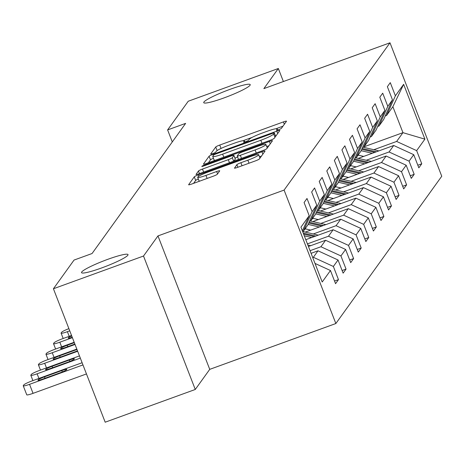 <?xml version="1.0" encoding="UTF-8"?>
<svg xmlns="http://www.w3.org/2000/svg" width="465" height="465" viewBox="0 0 465 465"><rect width="100%" height="100%" fill="white"/><g stroke="black" fill="none" stroke-linecap="round" stroke-linejoin="round"><path stroke-width="0.7" d="M278.605 129.694A2.68 0.32 -21.2 0 0 281.412 128.328L286.475 121.289A3.825 0.453 -21.2 0 0 286.504 121.191A3.825 0.453 -21.2 0 0 283.418 121.911L219.747 145.045A3.825 0.453 -21.2 0 0 215.737 146.992L210.674 154.031A2.68 0.32 -21.2 0 0 210.657 154.101A2.68 0.32 -21.2 0 0 212.813 153.595A2.68 0.32 -21.2 0 0 215.626 152.235L216.283 151.323A12.235 1.447 -21.2 0 1 229.123 145.092L234.43 143.162A12.235 1.447 -21.2 0 1 244.311 140.86A12.235 1.447 -21.2 0 1 244.224 141.168L243.567 142.081A2.68 0.32 -21.2 0 0 243.55 142.151A2.68 0.32 -21.2 0 0 245.712 141.645A2.68 0.32 -21.2 0 0 248.519 140.285L249.176 139.372A12.235 1.447 -21.2 0 1 262.016 133.141L267.323 131.211A12.235 1.447 -21.2 0 1 277.21 128.904A12.235 1.447 -21.2 0 1 277.117 129.218L276.46 130.13A2.68 0.32 -21.2 0 0 276.443 130.2A2.68 0.32 -21.2 0 0 278.605 129.694M107.88 259.296A24.936 2.953 -21.2 0 0 81.526 272.635A24.936 2.953 -21.2 0 0 101.666 267.939A24.936 2.953 -21.2 0 0 128.02 254.599A24.936 2.953 -21.2 0 0 107.88 259.296M230.082 89.321A24.936 2.953 -21.2 0 0 203.734 102.66A24.936 2.953 -21.2 0 0 223.874 97.964A24.936 2.953 -21.2 0 0 250.222 84.624A24.936 2.953 -21.2 0 0 230.082 89.321M234.459 168.022A3.825 0.453 -21.2 0 0 234.43 168.115A3.825 0.453 -21.2 0 0 237.516 167.394L255.378 160.907A3.825 0.453 -21.2 0 0 259.394 158.96L265.015 151.142A3.825 0.453 -21.2 0 0 265.044 151.044A3.825 0.453 -21.2 0 0 261.952 151.764L198.288 174.892A3.825 0.453 -21.2 0 0 194.277 176.845L188.651 184.663A3.825 0.453 -21.2 0 0 188.627 184.762A3.825 0.453 -21.2 0 0 191.714 184.041L213.29 176.2A3.825 0.453 -21.2 0 0 217.306 174.253L219.707 170.905A3.825 0.453 -21.2 0 0 219.736 170.806A3.825 0.453 -21.2 0 0 216.649 171.527L205.949 175.415A10.23 1.209 -21.2 0 1 197.683 177.345A10.23 1.209 -21.2 0 1 208.494 171.87L250.414 156.641A10.23 1.209 -21.2 0 1 258.674 154.717A10.23 1.209 -21.2 0 1 247.862 160.187L240.876 162.727A3.825 0.453 -21.2 0 0 236.865 164.674L234.517 168.173M157.972 235.912L143.511 256.029L53.423 288.759L105.183 422.203L195.271 389.472L209.732 369.355L335.852 323.535L284.092 190.086L157.972 235.912L209.732 369.355M283.383 81.526L278.332 68.5L263.87 88.617L389.99 42.797L284.092 190.086M278.332 68.5L188.244 101.236L167.615 129.921L172.282 141.947M53.423 288.759L74.045 260.069L92.064 253.524L185.634 123.376L167.615 129.921M270.194 140.302A3.825 0.453 -21.2 0 0 274.211 138.355L279.831 130.531A3.825 0.453 -21.2 0 0 279.86 130.438A3.825 0.453 -21.2 0 0 276.768 131.159L213.104 154.287A3.825 0.453 -21.2 0 0 209.087 156.234L203.467 164.052A3.825 0.453 -21.2 0 0 203.438 164.151A3.825 0.453 -21.2 0 0 206.53 163.43L270.194 140.302M272.42 140.837L266.8 148.655A3.825 0.453 -21.2 0 1 262.789 150.602L199.119 173.736A3.825 0.453 -21.2 0 1 196.032 174.456A3.825 0.453 -21.2 0 1 196.061 174.358L198.468 171.01A3.825 0.453 -21.2 0 1 202.478 169.062L228.298 159.681A3.825 0.453 -21.2 0 0 232.314 157.734L233.912 155.513A3.825 0.453 -21.2 0 0 233.936 155.42A3.825 0.453 -21.2 0 0 230.849 156.135L203.966 165.906A2.68 0.32 -21.2 0 1 201.804 166.412A2.68 0.32 -21.2 0 1 204.635 164.976L269.363 141.459A3.825 0.453 -21.2 0 1 272.449 140.738A3.825 0.453 -21.2 0 1 272.42 140.837M335.852 323.535L441.75 176.241L389.99 42.797M334.544 281.058L338.474 279.634L333.37 266.468L338.026 259.987L343.135 273.153L346.047 269.101L340.938 255.936L345.6 249.455L350.703 262.62L353.615 258.569L348.512 245.41L353.168 238.929L358.277 252.094L361.189 248.043L356.08 234.877L360.741 228.396L365.845 241.562L368.757 237.51L363.653 224.345L368.309 217.864L373.418 231.029L376.33 226.978L371.221 213.813L375.883 207.338L380.986 220.497L383.898 216.452L378.795 203.286L383.456 196.805L388.56 209.971L391.472 205.919L386.369 192.754L391.024 186.273L396.134 199.439L399.046 195.387L393.936 182.222L398.598 175.741L403.701 188.906L406.613 184.855L401.51 171.695L406.166 165.215L411.275 178.38L414.187 174.329L409.078 161.163L413.74 154.682L418.843 167.848L421.755 163.796L416.652 150.631L424.9 139.157L403.637 84.334L392.879 106.7L386.566 115.477L385.258 115.948M338.474 279.634L335.561 283.685L330.458 270.52L322.204 281.993L300.942 227.176L309.196 215.696L304.087 202.531L306.999 198.485L312.108 211.645L316.764 205.17L311.66 192.004L314.573 187.953L319.676 201.118L324.338 194.637L319.228 181.472L322.14 177.421L327.25 190.586L331.905 184.105L326.802 170.94L329.714 166.894L334.817 180.054L339.479 173.573L334.37 160.413L337.282 156.362L342.391 169.527L347.047 163.046L341.944 149.881L344.856 145.83L349.959 158.995L354.621 152.514L349.511 139.349L352.424 135.298L357.533 148.463L362.189 141.982L357.085 128.817L359.997 124.771L365.101 137.931L369.762 131.456L364.653 118.29L367.565 114.239L372.674 127.404L377.33 120.923L372.227 107.758L375.139 103.707L380.242 116.872L384.904 110.391L379.795 97.226L382.707 93.18L387.816 106.34L392.472 99.859L387.368 86.699L390.28 82.648L395.384 95.813L403.637 84.334M311.085 253.32L318.019 250.798L313.358 257.279L312.713 257.517M302.639 231.547L303.285 231.308L307.946 224.833L316.764 205.17M313.358 257.279L333.37 266.468M318.019 250.798L338.026 259.987M312.108 211.645L303.285 231.308M308.44 246.496L325.587 240.266L320.931 246.746L310.068 250.693M309.55 221.259L310.858 220.782L315.514 214.301L324.338 194.637M320.931 246.746L340.938 255.936M325.587 240.266L345.6 249.455M319.676 201.118L310.858 220.782M305.796 239.678L333.161 229.739L328.499 236.22L307.423 243.875M317.118 210.726L318.426 210.25L323.088 203.769L331.905 184.105M328.499 236.22L348.512 245.41M333.161 229.739L353.168 238.929M327.25 190.586L318.426 210.25M305.267 232.093L340.729 219.207L336.073 225.688L313.282 233.965M324.692 200.194L326 199.718L330.662 193.237L339.479 173.573M336.073 225.688L356.08 234.877M340.729 219.207L360.741 228.396M334.817 180.054L326 199.718M312.84 221.561L348.302 208.675L343.641 215.156L320.856 223.438M305.714 228.937L304.738 229.292M332.26 189.662L333.574 189.191L338.229 182.71L347.047 163.046M343.641 215.156L363.653 224.345M348.302 208.675L368.309 217.864M342.391 169.527L333.574 189.191M320.408 211.029L355.876 198.148L351.215 204.623L328.43 212.906M313.282 218.405L312.311 218.759M339.834 179.135L341.141 178.659L345.803 172.178L354.621 152.514M351.215 204.623L371.221 213.813M355.876 198.148L375.883 207.338M349.959 158.995L341.141 178.659M327.982 200.502L363.444 187.616L358.782 194.097L335.997 202.374M320.856 207.878L319.879 208.233M347.401 168.603L348.715 168.127L353.371 161.646L362.189 141.982M358.782 194.097L378.795 203.286M363.444 187.616L383.456 196.805M357.533 148.463L348.715 168.127M335.55 189.97L371.018 177.084L366.356 183.565L343.571 191.842M328.424 197.346L327.453 197.701M354.975 158.071L356.283 157.594L360.945 151.119L369.762 131.456M366.356 183.565L386.369 192.754M371.018 177.084L391.024 186.273M365.101 137.931L356.283 157.594M343.124 179.438L378.586 166.551L373.93 173.032L351.139 181.315M335.997 186.814L335.021 187.168M362.549 147.544L363.857 147.068L368.513 140.587L377.33 120.923M373.93 173.032L393.936 182.222M378.586 166.551L398.598 175.741M372.674 127.404L363.857 147.068M350.691 168.911L386.159 156.025L381.498 162.506L358.713 170.783M343.565 176.287L342.595 176.636M370.117 137.012L371.425 136.536L376.086 130.055L384.904 110.391M381.498 162.506L401.51 171.695M386.159 156.025L406.166 165.215M380.242 116.872L371.425 136.536M358.265 158.379L393.727 145.493L389.071 151.974L366.281 160.251M351.139 165.755L350.162 166.11M377.69 126.48L378.998 126.003L383.654 119.522L392.472 99.859M389.071 151.974L409.078 161.163M393.727 145.493L413.74 154.682M387.816 106.34L378.998 126.003M364.043 146.8L402.952 132.665L396.639 141.441L373.854 149.724M358.713 155.223L357.736 155.577M396.639 141.441L416.652 150.631M392.879 106.7L402.952 132.665L424.9 139.157M395.384 95.813L386.566 115.477M143.511 256.029L195.271 389.472M315.003 263.423L330.458 270.52M309.196 215.696L302.384 230.884M417.826 165.226L421.755 163.796M410.258 175.753L414.187 174.329M402.684 186.285L406.613 184.855M395.116 196.817L399.046 195.387M387.543 207.344L391.472 205.919M379.969 217.876L383.898 216.452M372.401 228.408L376.33 226.978M364.827 238.94L368.757 237.51M357.26 249.467L361.189 248.043M349.686 259.999L353.615 258.569M342.118 270.531L346.047 269.101M218.318 149.846A3.825 0.453 -21.2 0 0 217.167 150.561M282.947 126.195L275.931 128.747M252.123 137.396L243.032 140.697M213.458 158.298A3.825 0.453 -21.2 0 0 210.488 159.844L208.396 162.756M276.303 135.443L275.443 135.751M274.356 133.06A2.68 0.32 -21.2 0 0 274.373 132.996A2.68 0.32 -21.2 0 0 272.211 133.496L216.33 153.805A2.68 0.32 -21.2 0 0 213.516 155.165L212.825 156.124A12.235 1.447 -21.2 0 0 212.738 156.438A12.235 1.447 -21.2 0 0 222.619 154.136L260.819 140.256A12.235 1.447 -21.2 0 0 273.664 134.025L274.356 133.06L275.635 136.367M212.738 156.438L214.132 160.047A12.235 1.447 -21.2 0 0 215.417 160.204M273.025 139.105A12.235 1.447 -21.2 0 0 274.176 138.39M233.883 161.105L235.307 159.123A3.825 0.453 -21.2 0 0 235.337 159.024A3.825 0.453 -21.2 0 0 235.249 158.972M234.965 158.071L237.65 157.094M266.707 146.539L268.898 145.743M255.093 149.951A10.23 1.209 -21.2 0 0 265.904 144.476A10.23 1.209 -21.2 0 0 257.645 146.405L242.875 151.77A3.825 0.453 -21.2 0 0 238.859 153.717L237.266 155.938A3.825 0.453 -21.2 0 0 237.237 156.037A3.825 0.453 -21.2 0 0 240.324 155.316L255.093 149.951L256.267 152.973M197.683 177.345L199.084 180.949A10.23 1.209 -21.2 0 0 199.764 181.118M198.34 179.025A3.825 0.453 -21.2 0 0 195.672 180.449L193.58 183.361M261.487 156.048L259.476 156.781M378.865 150.893L363.322 147.26M372.262 153.293L361.136 150.689M363.723 156.397L358.759 155.234A24.738 24.168 -144.3 0 0 358.091 155.089M376.354 151.805L362.125 148.48M361.741 149.335L374.773 152.381M371.291 161.425L355.754 157.792M364.688 163.825L353.563 161.221M356.149 166.923L351.191 165.767A24.738 24.168 -144.3 0 0 350.517 165.616M368.786 162.337L354.557 159.007M354.173 159.867L367.199 162.913M363.723 171.957L348.18 168.318M357.12 174.352L345.989 171.754M348.581 177.456L343.618 176.299A24.738 24.168 -144.3 0 0 342.943 176.148M361.212 172.864L346.983 169.539M346.599 170.393L359.631 173.439M356.149 182.483L340.607 178.851M349.546 184.884L338.421 182.28M341.008 187.988L336.044 186.825A24.738 24.168 -144.3 0 0 335.375 186.68M353.644 183.396L339.415 180.071M339.031 180.926L352.057 183.971M348.581 193.016L333.039 189.383M341.978 195.416L330.848 192.812M333.44 198.514L328.476 197.358A24.738 24.168 -144.3 0 0 327.802 197.212M346.07 193.928L331.841 190.604M331.458 191.458L344.489 194.504M341.008 203.548L325.465 199.915M334.405 205.943L323.28 203.345M325.866 209.047L320.902 207.89A24.738 24.168 -144.3 0 0 320.234 207.739M338.503 204.46L324.274 201.13M323.89 201.99L336.916 205.036M333.44 214.074L317.897 210.442M326.837 216.475L315.706 213.877M69.738 330.83L67.396 331.679L69.198 336.311M318.298 219.579L313.334 218.416A24.738 24.168 -144.3 0 0 312.66 218.271M330.929 214.987L316.7 211.662M316.316 212.517L329.342 215.562M68.896 328.65A7.795 0.924 -21.2 0 0 61.647 332.272L61.165 332.946A7.795 0.924 -21.2 0 0 61.107 333.143A7.795 0.924 -21.2 0 0 67.396 331.679M72.383 337.648L59.828 342.211A7.795 0.924 -21.2 0 1 53.533 343.676A7.795 0.924 -21.2 0 1 53.591 343.478L54.08 342.804A7.795 0.924 -21.2 0 1 62.252 338.834L71.534 335.463M325.866 224.607L310.324 220.974M319.263 227.007L308.138 224.403M310.725 230.111L305.761 228.949A24.738 24.168 -144.3 0 0 305.092 228.803M323.361 225.519L309.132 222.194M308.743 223.049L321.774 226.095M71.726 335.951A6.231 0.738 -21.2 0 0 68.204 338.061A6.231 0.738 -21.2 0 0 72.226 337.241M75.028 344.466L52.254 352.737A7.795 0.924 -21.2 0 1 45.965 354.208A7.795 0.924 -21.2 0 1 46.018 354.005L46.506 353.33A7.795 0.924 -21.2 0 1 54.684 349.366L74.179 342.281M318.298 235.139L302.756 231.506M311.695 237.539L304.29 235.807M315.787 236.051L303.25 233.116M303.651 234.157L314.2 236.627M74.336 342.676L67.222 345.257A6.231 0.738 -21.2 0 0 60.63 348.593A6.231 0.738 -21.2 0 0 65.664 347.419L74.877 344.071M77.672 351.284L44.687 363.27A7.795 0.924 -21.2 0 1 38.392 364.734A7.795 0.924 -21.2 0 1 38.45 364.537L38.932 363.863A7.795 0.924 -21.2 0 1 47.11 359.893L76.824 349.099M310.725 245.671L307.859 244.997M76.981 349.494A6.231 0.738 -21.2 0 0 76.946 349.506L59.648 355.789A6.231 0.738 -21.2 0 0 53.062 359.125A6.231 0.738 -21.2 0 0 58.096 357.951L75.394 351.662A6.231 0.738 -21.2 0 0 77.504 350.843M80.317 358.102L37.113 373.802A7.795 0.924 -21.2 0 1 30.824 375.267A7.795 0.924 -21.2 0 1 30.876 375.069L31.364 374.395A7.795 0.924 -21.2 0 1 39.542 370.425L79.469 355.917M50.522 368.478L67.82 362.194A6.231 0.738 -21.2 0 0 74.412 358.858A6.231 0.738 -21.2 0 0 69.372 360.032L52.074 366.321A6.231 0.738 -21.2 0 0 45.489 369.652A6.231 0.738 -21.2 0 0 50.522 368.478M82.962 364.92L29.545 384.328A7.795 0.924 -21.2 0 1 23.25 385.799A7.795 0.924 -21.2 0 1 23.308 385.601L23.791 384.921A7.795 0.924 -21.2 0 1 31.969 380.957L82.113 362.735M86.461 373.941L33.038 393.349A7.795 0.924 158.8 0 1 26.749 394.814L23.25 385.799M42.954 379.01L60.252 372.727A6.231 0.738 -21.2 0 0 66.838 369.39A6.231 0.738 -21.2 0 0 61.804 370.564L44.506 376.848A6.231 0.738 -21.2 0 0 37.921 380.184A6.231 0.738 -21.2 0 0 42.954 379.01M277.448 130.072L277.117 129.218M244.555 142.023L244.224 141.168M217.126 150.584L215.737 146.992M221.061 148.434L219.747 145.045M284.33 124.277L283.418 121.911M210.488 159.844L209.087 156.234M213.47 155.234L213.104 154.287M277.686 133.519L276.768 131.159M223.793 157.158L222.619 154.136M261.993 143.278L260.819 140.256M274.949 137.326L273.664 134.025M199.473 173.608L198.468 171.01M203.653 172.091L202.478 169.062M229.472 162.709L228.298 159.681M233.651 161.186L232.314 157.734M235.307 159.123L233.912 155.513M204.867 165.581L204.635 164.976M270.275 143.819L269.363 141.459M241.498 158.338L240.324 155.316M237.871 167.266L236.865 164.674M242.05 165.749L240.876 162.727M249.037 163.215L247.862 160.187M207.123 178.438L205.949 175.415M217.562 173.887L216.649 171.527M195.672 180.449L194.277 176.845M198.811 176.241L198.288 174.892M262.87 154.124L261.952 151.764M59.828 342.211L61.624 346.844M52.254 352.737L54.056 357.37M67.762 346.658L67.222 345.257M44.687 363.27L46.483 367.902M60.188 357.19L59.648 355.789M77.469 350.86L76.946 349.506M37.113 373.802L38.915 378.434M52.621 367.716L52.074 366.321M69.901 361.386L69.372 360.032M29.545 384.328L33.038 393.349M45.047 378.248L44.506 376.848M62.327 371.919L61.804 370.564M277.64 130.014L277.21 128.904M244.741 141.97L244.311 140.86M275.669 136.326L274.373 132.996M235.337 159.024L233.936 155.42M267.27 148.004L265.904 144.476M238.545 159.414L237.237 156.037M259.993 158.123L258.674 154.717M61.107 333.143L63.182 338.497M53.533 343.676L55.608 349.029M45.965 354.208L48.04 359.555M38.392 364.734L40.467 370.088M30.824 375.267L32.899 380.62"/></g></svg>
